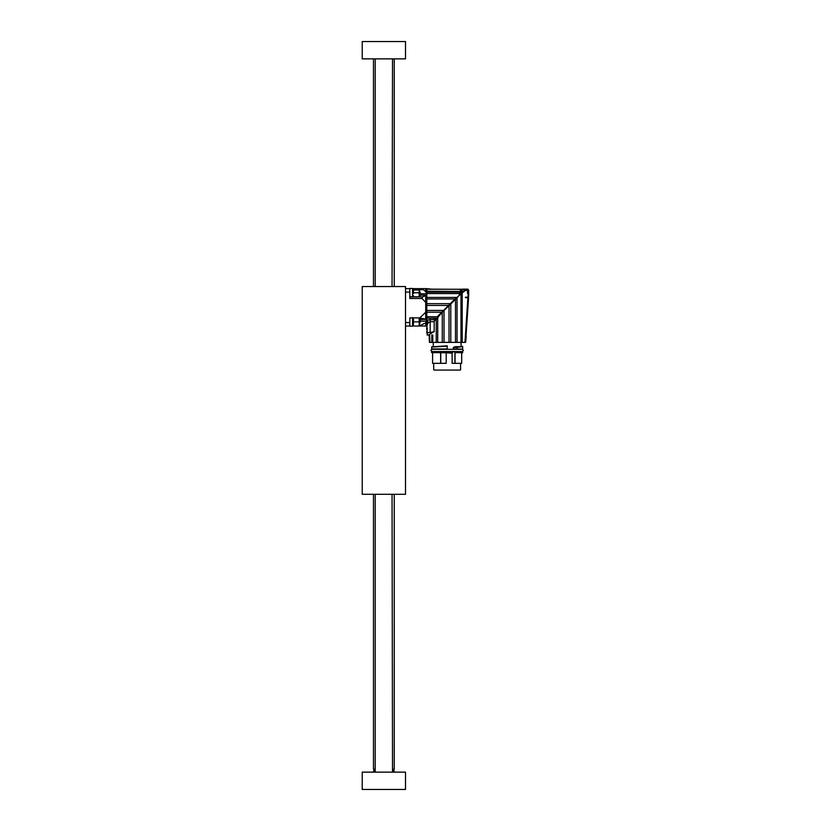 <?xml version="1.0" encoding="UTF-8"?>
<svg xmlns="http://www.w3.org/2000/svg" width="831" height="831" viewBox="0 0 831 831"><rect width="100%" height="100%" fill="white"/><g stroke="black" fill="none" stroke-linecap="round" stroke-linejoin="round"><path stroke-width="1.25" d="M362.223 494.3L362.223 286.55L405.507 286.55L405.507 494.3L362.223 494.3M434.499 370.075L460.239 370.075L434.499 370.075M459.564 351.731L456.936 351.555M445.187 352.77L452.137 353.123L452.137 363.324L452.085 353.123L453.29 351.42M460.592 366.076L460.592 363.324M432.598 352.77L432.598 363.324L446.195 363.324L446.195 353.123M454.889 352.593L462.545 351.731L454.557 351.897L462.722 352.593L462.545 351.731L462.545 352.77L454.889 352.593L454.889 363.324L452.085 363.324M461.683 363.324L461.683 352.77L461.683 363.324L454.889 363.324M447.275 351.897L447.275 352.77L431.559 352.593L431.559 351.897L447.265 351.555M447.265 349.3L447.14 345.831M447.14 346.008L431.829 346.807L431.559 348.958L447.275 348.958M447.275 352.531L452.978 352.012L447.275 352.012M431.601 347.088L447.275 346.174M447.275 346.008L431.777 346.922M447.275 349.134L431.559 348.958M447.275 351.731L431.559 351.897M453.29 349.3L453.29 347.659L455.014 346.787L460.987 346.714M433.346 346.756L447.255 345.831M453.799 349.3L457.029 348.958L457.04 347.233L453.352 347.659L457.808 346.849L455.108 346.932L462.566 346.714L455.409 346.693M453.29 347.659L453.352 349.3M454.536 351.731L453.799 351.555M457.029 347.535L457.029 348.958L462.545 349.134L453.736 349.3M433.117 342.382L461.163 342.382M460.987 346.247L462.711 346.537L457.143 347.389M455.014 346.787L453.871 347.192M454.557 348.958L462.545 349.134L462.711 346.537M429.128 334.675L429.398 342.382L465.578 342.382L468.507 298.931M435.797 349.134L447.255 349.134M454.931 299.846L450.797 303.938L450.797 342.382M465.776 340.97L466.118 335.89M467.946 297.197L468.58 297.197L467.915 297.197L468.549 297.197L467.915 297.197L468.549 297.197L468.653 295.192L468.082 295.14L467.946 297.197L465.453 297.716L468.559 297.716C468.476 299.794 468.476 299.794 468.559 297.716C468.476 299.794 468.476 299.794 468.559 297.716L465.37 342.382M468.559 297.716L467.915 297.197L464.955 342.382M462.213 342.382L462.213 292.834L465.453 290.518L467.583 290.175L467.396 289.313L467.583 293.842L468.082 292.865L468.58 297.197L468.694 294.745M460.987 342.382L460.987 293.457L462.213 292.834M459.782 294.922L459.772 293.603L460.987 293.457L459.782 295.047M455.492 342.382L455.492 299.347L459.782 294.683L457.04 297.768L457.04 342.382M449.02 342.382L449.02 305.766L450.797 303.938M449.02 305.766L444.024 310.43L444.024 342.382M442.279 342.382L442.279 312.186L444.024 310.43L438.477 316.569M438.488 316.569L437.708 318.086L437.708 342.382M436.233 342.382L436.233 319.322L437.708 318.086M434.177 321.057L434.177 331.777L433.325 331.777M429.575 342.382L429.575 335.018L429.918 342.382M431.788 342.382L431.788 335.018L432.764 335.018L432.764 342.382M436.233 319.322L433.398 321.711L430.178 321.711L428.484 322.605L427.092 324.942L426.791 320.112L436.192 319.364L437.947 317.889M454.536 349.134L459.595 349.134M468.694 295.182L468.684 290.102L468.082 292.865M465.453 297.197L467.915 297.197M468.684 290.102L467.396 289.198L467.583 290.175M468.777 290.435L467.915 289.146L462.805 289.146L459.948 291.317L461.953 289.25L467.396 289.25L467.583 293.842M467.915 289.832L467.396 289.313L462.857 291.047L463.251 291.754M460.083 291.214L462.711 291.214L461.631 292.813M459.948 294.506L459.948 292.242L461.62 292.242M459.772 292.876L459.772 294.683L450.786 303.886M459.772 293.603L459.772 292.346M455.336 299.129L448.491 305.964M450.672 303.782L456.385 297.581M426.708 331.631L426.802 332.971L434.177 331.777M468.705 293.322L468.694 294.07M459.429 294.465L459.429 293.582L459.772 294.517M450.485 303.492L455.004 298.963L426.802 298.963L426.802 305.434L448.532 305.434L443.536 310.43L450.485 303.492M441.78 312.186L437.657 316.32L443.536 310.43L426.802 310.43L426.802 312.186L441.78 312.186M437.657 316.32L437.968 317.203L437.002 318.564M437.397 318.221L426.802 318.221L426.802 320.112M426.802 324.931L427.03 330.136M465.848 340.949L466.16 336.108M426.802 293.582L459.429 293.582L459.429 291.432L459.429 292.18L426.802 292.18L426.802 297.425L456.551 297.425M459.429 291.764L461.662 289.427L460.509 290.185M437.812 316.746L426.802 316.746L426.802 318.221M426.282 319.945L426.802 324.661M426.802 324.412L426.802 323.134M426.802 326.728L426.802 327.694M426.802 332.919C426.802 335.246 426.802 335.246 426.802 332.919L427.404 333.075L427.144 335.018L428.786 335.018L433.065 332.016L431.102 333.501C428.038 335.495 428.038 335.495 431.102 333.501M430.178 319.364L430.178 332.327L428.11 332.691M427.092 329.949L427.404 333.075M426.708 327.705L426.708 329.388L427.238 329.315M427.29 328.515L426.802 327.05L426.802 328.525M426.708 329.388C426.708 332.317 426.708 332.317 426.708 329.388M461.496 289.25L426.802 289.25L426.802 291.214L459.429 291.432M426.802 291.214L426.802 292.18M449.841 303.658L426.802 303.658M426.802 305.434L426.802 310.43M426.802 312.186L426.802 316.746M426.802 297.425L426.802 298.963M426.802 289.468L426.563 324.464M426.282 289.468L426.282 293.779L420.569 293.779L419.177 290.009L413.464 290.009M425.711 296.106L425.711 302.391L422.023 298.495L422.543 296.896L426.282 295.462L426.282 319.27L419.177 317.878L420.569 319.384L426.282 319.384M426.282 321.483C426.282 327.196 426.282 327.196 426.282 321.483L425.711 322.844L419.177 326.022L420.569 319.384M425.711 322.844L425.711 326.022L419.842 326.022M425.711 302.391L425.711 312.259L419.842 317.878M412.56 296.76L412.56 288.45L409.828 288.45L409.828 296.76L419.177 296.76L420.569 295.171L420.569 293.779M412.695 288.627L422.023 288.627L425.711 291.567L426.282 293.083M426.282 288.793L425.711 288.627L425.711 291.567M431.476 289.146L426.261 288.627M405.507 288.627L409.828 288.627L409.828 292.086L405.507 292.086M422.023 288.627L425.711 288.627M420.444 321.867L419.177 321.867L419.177 326.022L412.695 326.022M405.507 322.553L409.828 322.553L409.828 326.022L405.507 326.022M413.464 321.867L419.177 321.867L419.177 317.878L409.828 317.878L409.828 326.188L412.56 326.188L412.56 317.878M422.023 298.495L409.828 298.495L409.828 292.086M409.828 322.553L409.828 317.878M419.177 296.76L419.177 292.782L420.341 292.782M419.177 290.009L419.177 292.782L413.464 292.782M413.464 323.965L413.464 319.094M413.464 324.651L412.56 326.188M413.464 293.52L413.464 289.946M413.464 295.618L412.56 297.103M405.507 58.866L362.223 58.866L362.223 41.55L405.507 41.55L405.507 58.866M375.207 771.095L373.472 771.095L373.472 772.134M394.247 772.134L394.247 771.095L392.523 771.095M375.207 769.194L373.472 769.194L373.472 494.3M394.247 494.3L394.247 769.194L392.523 769.194M405.507 789.45L362.223 789.45L362.223 772.134L405.507 772.134L405.507 789.45M434.031 370.075L460.239 370.075M440.752 363.324L440.752 352.77M460.592 369.733L460.551 364.04M440.627 352.77L440.627 363.324M452.137 353.123L452.448 352.593M453.03 352.074L453.352 351.42M453.736 351.555L454.557 351.897M455.045 352.708L455.045 363.324M447.275 352.593L431.559 352.593M462.722 348.958L462.545 346.371M460.738 293.727L459.782 293.852M430.178 332.327L433.065 332.327M427.092 324.942L426.802 327.736M426.791 320.112L428.484 322.605M420.569 321.109L426.282 321.109M425.711 312.259L425.711 318.844M420.569 295.171L426.282 295.171M422.543 296.896L409.828 296.896M413.35 289.687L422.543 289.687M412.56 318.657A6.928 5.131 0 0 1 413.464 319.758M412.56 291.66A6.928 1.797 0 0 1 413.464 292.045M463.407 350.433L462.285 351.555L431.985 351.555L430.863 350.433L431.985 349.3L462.285 349.3L463.407 350.433M433.689 369.733L433.689 363.324M461.163 346.361L460.987 342.549M433.283 346.62L433.283 342.549M459.772 291.567L462.638 289.313M462.545 289.313L426.802 289.146M426.282 290.268L426.802 289.749M412.56 317.535L413.464 319.021M412.56 288.461L413.464 289.936M392.523 58.866L392.045 286.55M375.685 286.55L375.165 286.55M392.045 494.3L392.523 772.134M375.207 58.866L375.207 286.55M375.207 494.3L375.207 772.134M373.908 769.194L373.908 771.095M393.811 769.194L393.811 771.095M373.472 58.866L373.472 286.55M394.247 58.866L394.247 286.55"/></g></svg>
